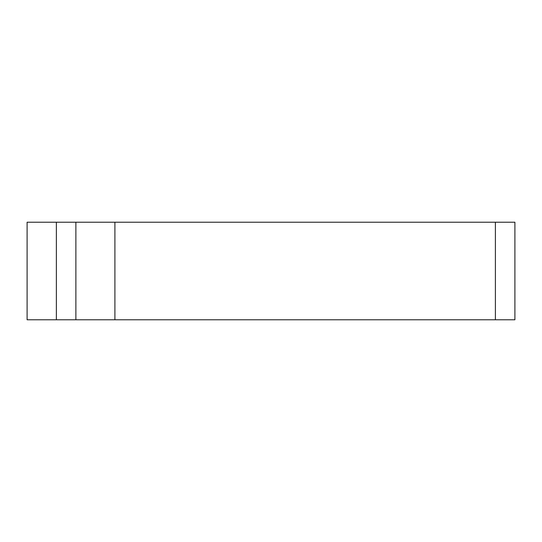 <?xml version="1.0" encoding="UTF-8"?>
<svg xmlns="http://www.w3.org/2000/svg" width="542" height="542" viewBox="0 0 542 542"><rect width="100%" height="100%" fill="white"/><g stroke="black" fill="none" stroke-linecap="round" stroke-linejoin="round"><path stroke-width="0.81" d="M114.904 222.22L27.1 222.22L27.1 319.78L514.9 319.78L514.9 222.22L114.904 222.22L114.904 319.78M75.88 222.22L75.88 319.78M495.388 222.22L495.388 319.78M56.368 222.22L56.368 319.78"/></g></svg>
